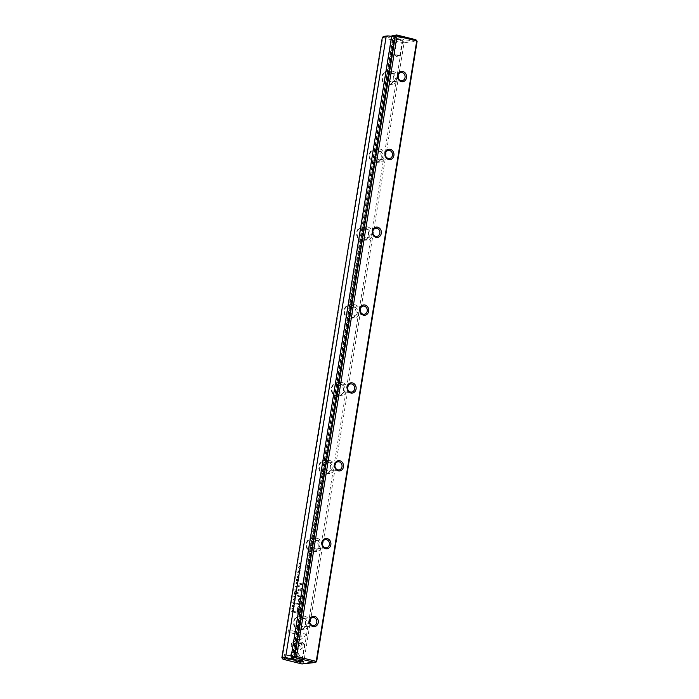 <?xml version="1.0" encoding="UTF-8"?>
<svg xmlns="http://www.w3.org/2000/svg" width="699" height="699" viewBox="0 0 699 699"><rect width="100%" height="100%" fill="white"/><g stroke="black" fill="none" stroke-linecap="round" stroke-linejoin="round"><path stroke-width="0.52" stroke-dasharray="3.5 2.62" d="M298.019 593.512L297.372 593.346L297.529 592.359L298.176 592.525L298.167 593.495L298.324 592.507L297.678 592.341L297.521 593.329L298.167 593.495M303.165 585.028L298.892 583.962L299.023 583.123L303.305 584.189L303.165 585.028L303.453 584.172L299.172 583.106L299.041 583.945L303.314 585.011M296.158 594.657L294.096 594.141L294.358 592.49L294.393 593.853L295.1 594.028L295.301 592.813L295.345 594.089L295.974 594.246L296.42 593.032L296.158 594.657L296.568 593.014L296.123 594.229L295.494 594.071L295.441 592.796L295.249 594.01L294.541 593.835L294.506 592.472L294.244 594.124L296.306 594.639M298.403 567.3L299.661 566.373L300.535 567.833L299.722 568.803L298.403 567.3L299.871 568.785L300.684 567.815L299.81 566.356L298.552 567.282M293.702 596.535L295.992 595.688L294.061 596.404L295.625 597.96L293.702 596.535L295.773 597.942L294.209 596.387L296.14 595.67L293.851 596.518M301.252 658.781L300.876 661.079L283.951 656.859L284.318 654.579L298.438 658.1L295.808 653.609L297.486 652.35L301.4 658.764L297.634 652.333L295.957 653.6L298.587 658.082L284.467 654.561L284.1 656.842L301.024 661.062L301.4 658.764M292.671 602.687L293.423 601.883L292.907 602.748L293.624 603.665L294.585 603.167L294.384 602.127L294.812 603.185L293.554 604.041L292.671 602.687L294.165 604.067L293.554 604.041L294.961 603.167L294.532 602.11L294.733 603.15L293.772 603.656L293.056 602.73L293.571 601.865L292.82 602.669M293.624 603.665L294.733 603.15L293.624 603.665M293.353 602.267L292.907 602.748L293.353 602.267M298.342 581.192L296.271 580.677L296.542 579.025L296.577 580.388L297.285 580.563L297.477 579.34L297.521 580.624L298.15 580.782L298.604 579.567L298.49 581.175L298.753 579.55L298.298 580.764L297.669 580.607L297.625 579.322L297.433 580.546L296.726 580.371L296.691 579.008L296.42 580.659L298.49 581.175M297.783 599.899L301.295 597.086L296.988 596.011L297.101 595.295L302.545 596.649L302.431 597.365L298.691 600.126L301.164 605.194L295.721 603.84L295.834 603.115L300.151 604.189L297.783 599.899M300.535 607.763L299.819 613.801L294.279 612.42L294.428 611.52L296.865 612.123L297.32 609.327C297.573 607.134 298.281 606.199 299.434 606.531L300.535 607.763L298.84 606.479L299.583 606.514C298.429 606.182 297.722 607.116 297.468 609.31L297.014 612.106L294.576 611.503L294.428 612.403L299.967 613.783L300.684 607.746M297.853 572.271L298.089 573.346L297.608 572.201L298.403 571.371L299.085 573.18L299.382 571.703L299.749 572.699L299.006 573.547L298.316 571.721L297.853 572.271L298.464 571.712L299.006 573.547L299.897 572.682L299.495 571.677L299.233 573.163L298.552 571.354L297.757 572.184L298.237 573.329L298.464 571.712L297.853 572.271M299.085 573.18L299.661 572.664L299.085 573.18M283.121 659.271L282.291 658.065L382.781 37.632L402.475 42.543L301.994 662.975L281.863 657.75M388.95 71.359A6.981 6.055 83.6 0 0 382.126 80.289A6.981 6.055 83.6 0 0 392.454 82.866A6.981 6.055 83.6 0 0 388.95 71.359M376.342 149.21A6.981 6.055 83.6 0 0 369.518 158.14A6.981 6.055 83.6 0 0 379.845 160.709A6.981 6.055 83.6 0 0 376.342 149.21M363.733 227.053A6.981 6.055 83.6 0 0 356.909 235.982A6.981 6.055 83.6 0 0 367.237 238.56A6.981 6.055 83.6 0 0 363.733 227.053M351.125 304.904A6.981 6.055 83.6 0 0 344.301 313.834A6.981 6.055 83.6 0 0 354.629 316.402A6.981 6.055 83.6 0 0 351.125 304.904M338.517 382.746A6.981 6.055 83.6 0 0 331.693 391.676A6.981 6.055 83.6 0 0 342.021 394.253A6.981 6.055 83.6 0 0 338.517 382.746M325.909 460.597A6.981 6.055 83.6 0 0 319.085 469.527A6.981 6.055 83.6 0 0 329.412 472.096A6.981 6.055 83.6 0 0 325.909 460.597M313.292 538.44A6.981 6.055 83.6 0 0 306.477 547.369A6.981 6.055 83.6 0 0 316.804 549.947A6.981 6.055 83.6 0 0 313.292 538.44M300.684 616.282A6.981 6.055 83.6 0 0 293.868 625.221A6.981 6.055 83.6 0 0 304.196 627.789A6.981 6.055 83.6 0 0 300.684 616.282M305.253 634.063L304.886 636.335L299.408 640.459L298.263 638.502L302.064 635.636L287.953 632.123L288.329 629.843L305.402 634.045L288.477 629.825L288.102 632.106L302.213 635.618L298.403 638.484L299.556 640.45L305.035 636.317L305.402 634.045M297.241 574.727L299.303 575.242L297.39 574.709M297.599 582.293L297.853 584.215L295.782 583.7L296.848 583.149L296.088 581.856L297.031 582.651L297.599 582.293L297.031 582.651L296.236 581.839L296.996 583.132L295.93 583.682L298.001 584.198L297.748 582.276L297.18 582.634L297.599 582.293M293.414 610.472L293.318 612.175L291.256 611.66L291.789 609.93L293.563 610.454L292.75 609.773L291.937 609.912L291.404 611.642L293.466 612.158L293.563 610.454M291.789 609.93L292.75 609.773L291.789 609.93M296.865 576.806L297.608 576.002L297.101 576.867L297.818 577.785L298.779 577.287L298.578 576.247L299.006 577.304L297.748 578.16L296.865 576.806L298.359 578.178L297.748 578.16L299.155 577.287L298.726 576.229L298.927 577.269L297.966 577.767L297.25 576.85L297.757 575.985L297.014 576.789M297.818 577.785L298.927 577.269L297.818 577.785M297.547 576.387L297.101 576.867L297.547 576.387M293.187 599.497L294.445 598.571L295.319 600.03L294.506 601L293.187 599.497L294.655 600.983L295.467 600.013L294.594 598.554L293.335 599.48M291.789 608.375L293.851 608.89L291.937 608.357M296.376 589.86L296.621 591.791L294.559 591.275L295.546 591.162L294.856 589.423L295.808 590.218L296.376 589.86L295.808 590.218L295.004 589.406L295.694 591.144L294.707 591.258L296.769 591.773L296.525 589.851L295.957 590.209L296.376 589.86M297.101 585.177L297.39 587.081L295.319 586.566L296.28 586.444L297.25 585.159L296.428 586.426L295.467 586.548L297.538 587.064L297.101 585.177M291.221 645.71L291.562 643.578L295.878 640.336L297.023 642.302L293.283 645.116L295.826 649.493L294.157 650.752L291.221 645.71L294.305 650.734L295.974 649.476L293.431 645.098L297.171 642.285L296.026 640.328L291.71 643.561L291.369 645.693M296.227 640.004L297.879 638.711L303.043 647.519L291.867 655.924L289.045 655.225L300.221 646.82L296.227 640.004L300.369 646.802L289.194 655.208L292.016 655.907L303.191 647.51L298.027 638.703L296.376 639.987M298.001 570.043L300.212 570.541L298.141 570.026M300.893 565.447L298.822 564.932L300.631 565.045L299.155 562.878L301.225 563.394L299.487 563.289L300.893 565.447L301.12 564.932L299.635 563.272L301.374 563.377L299.233 563.289L300.78 565.028L298.971 564.914L301.042 565.43M292.4 605.919L292.645 606.994L292.165 605.85L292.951 605.019L293.632 606.828L293.929 605.351L294.296 606.348L293.554 607.195L292.864 605.369L292.4 605.919L293.012 605.351L293.554 607.195L294.445 606.33L294.078 605.334L293.781 606.811L293.099 605.002L292.313 605.832L292.794 606.977L293.012 605.351L292.4 605.919M293.632 606.828L294.218 606.313L293.632 606.828M300.815 591.214L297.844 590.402L297.984 589.537L300.054 589.947L298.132 589.519L297.992 590.384L300.963 591.197L300.448 590.192L301.339 588.409L300.378 586.12L298.613 585.675L298.473 586.522L300.151 586.942L300.911 588.514L299.635 589.947L300.911 588.514M316.647 661.691L303.602 663.168L404.092 42.726L417.137 41.25M392.261 35.413L394.184 36.427L293.318 659.201M292.47 658.991L393.336 36.217M293.624 659.306L394.472 36.645L393.878 36.715L293.064 659.14M292.042 658.676L392.803 36.584L391.632 36.339M291.317 657.715L391.956 36.374M402.108 37.868A4.386 0.673 -170.8 0 0 397.53 37.169A4.386 0.673 -170.8 0 0 395.634 37.519A4.386 0.673 -170.8 0 0 399.828 38.777A4.386 0.673 -170.8 0 0 404.197 38.908A4.386 0.673 -170.8 0 0 402.108 37.868M416.062 39.86L403.506 41.276L383.803 36.365M392.803 36.584L393.878 36.715M382.353 37.309L382.781 37.632L383.987 36.497M402.842 41.197L402.475 42.543L404.092 42.726L403.506 41.276M302.641 664.05L303.602 663.168L301.994 662.975L301.968 663.971M300.5 643.91L304.519 644.198L299.268 643.237L300.5 643.91M300.675 659.096L296.656 658.816L302.012 659.69L300.675 659.096M398.5 55.09L394.481 54.802L399.732 55.763L398.5 55.09M401.016 39.598L396.988 39.31L402.301 40.236L401.016 39.598M392.567 73.701A4.107 3.565 -96.4 0 1 395.485 77.956A4.107 3.565 -96.4 0 1 392.375 81.792A4.107 3.565 -96.4 0 1 391.265 81.722A4.107 3.565 -96.4 0 1 388.347 77.475A4.107 3.565 -96.4 0 1 391.457 73.631A4.107 3.565 -96.4 0 1 392.567 73.701M389.081 71.726A6.588 5.706 -96.4 0 1 393.755 78.533A6.588 5.706 -96.4 0 1 388.784 84.693A6.588 5.706 -96.4 0 1 382.37 78.786A6.588 5.706 -96.4 0 1 387.298 71.604A6.588 5.706 -96.4 0 1 389.081 71.726M392.952 71.289A6.588 5.706 -96.4 0 1 397.635 78.096A6.588 5.706 -96.4 0 1 392.655 84.256A6.588 5.706 -96.4 0 1 386.241 78.349A6.588 5.706 -96.4 0 1 391.178 71.167A6.588 5.706 -96.4 0 1 392.952 71.289M379.959 151.552A4.107 3.565 -96.4 0 1 382.877 155.798A4.107 3.565 -96.4 0 1 379.767 159.643A4.107 3.565 -96.4 0 1 378.657 159.564A4.107 3.565 -96.4 0 1 375.739 155.318A4.107 3.565 -96.4 0 1 378.849 151.473A4.107 3.565 -96.4 0 1 379.959 151.552M376.473 149.577A6.588 5.706 -96.4 0 1 381.147 156.384A6.588 5.706 -96.4 0 1 376.176 162.535A6.588 5.706 -96.4 0 1 369.762 156.637A6.588 5.706 -96.4 0 1 374.69 149.455A6.588 5.706 -96.4 0 1 376.473 149.577M380.343 149.132A6.588 5.706 -96.4 0 1 385.027 155.947A6.588 5.706 -96.4 0 1 380.046 162.098A6.588 5.706 -96.4 0 1 373.633 156.2A6.588 5.706 -96.4 0 1 378.57 149.018A6.588 5.706 -96.4 0 1 380.343 149.132M367.351 229.394A4.107 3.565 -96.4 0 1 370.269 233.649A4.107 3.565 -96.4 0 1 367.158 237.485A4.107 3.565 -96.4 0 1 366.049 237.415A4.107 3.565 -96.4 0 1 363.131 233.16A4.107 3.565 -96.4 0 1 366.241 229.324A4.107 3.565 -96.4 0 1 367.351 229.394M363.864 227.42A6.588 5.706 -96.4 0 1 368.539 234.226A6.588 5.706 -96.4 0 1 363.559 240.386A6.588 5.706 -96.4 0 1 357.154 234.48A6.588 5.706 -96.4 0 1 362.082 227.297A6.588 5.706 -96.4 0 1 363.864 227.42M367.735 226.983A6.588 5.706 -96.4 0 1 372.418 233.789A6.588 5.706 -96.4 0 1 367.438 239.949A6.588 5.706 -96.4 0 1 361.025 234.043A6.588 5.706 -96.4 0 1 365.961 226.86A6.588 5.706 -96.4 0 1 367.735 226.983M354.743 307.245A4.107 3.565 -96.4 0 1 357.661 311.492A4.107 3.565 -96.4 0 1 354.55 315.336A4.107 3.565 -96.4 0 1 353.441 315.258A4.107 3.565 -96.4 0 1 350.522 311.011A4.107 3.565 -96.4 0 1 353.633 307.167A4.107 3.565 -96.4 0 1 354.743 307.245M351.256 305.271A6.588 5.706 -96.4 0 1 355.931 312.077A6.588 5.706 -96.4 0 1 350.95 318.228A6.588 5.706 -96.4 0 1 344.546 312.331A6.588 5.706 -96.4 0 1 349.474 305.148A6.588 5.706 -96.4 0 1 351.256 305.271M355.127 304.825A6.588 5.706 -96.4 0 1 359.81 311.64A6.588 5.706 -96.4 0 1 354.83 317.792A6.588 5.706 -96.4 0 1 348.417 311.894A6.588 5.706 -96.4 0 1 353.353 304.712A6.588 5.706 -96.4 0 1 355.127 304.825M342.134 385.088A4.107 3.565 -96.4 0 1 345.053 389.343A4.107 3.565 -96.4 0 1 341.942 393.179A4.107 3.565 -96.4 0 1 340.832 393.109A4.107 3.565 -96.4 0 1 337.914 388.854A4.107 3.565 -96.4 0 1 341.025 385.018A4.107 3.565 -96.4 0 1 342.134 385.088M338.648 383.113A6.588 5.706 -96.4 0 1 343.323 389.92A6.588 5.706 -96.4 0 1 338.342 396.08A6.588 5.706 -96.4 0 1 331.938 390.173A6.588 5.706 -96.4 0 1 336.866 382.991A6.588 5.706 -96.4 0 1 338.648 383.113M342.519 382.676A6.588 5.706 -96.4 0 1 347.202 389.483A6.588 5.706 -96.4 0 1 342.222 395.643A6.588 5.706 -96.4 0 1 335.808 389.736A6.588 5.706 -96.4 0 1 340.745 382.554A6.588 5.706 -96.4 0 1 342.519 382.676M329.526 462.939A4.107 3.565 -96.4 0 1 332.444 467.185A4.107 3.565 -96.4 0 1 329.334 471.03A4.107 3.565 -96.4 0 1 328.224 470.951A4.107 3.565 -96.4 0 1 325.306 466.705A4.107 3.565 -96.4 0 1 328.408 462.86A4.107 3.565 -96.4 0 1 329.526 462.939M326.04 460.964A6.588 5.706 -96.4 0 1 330.714 467.771A6.588 5.706 -96.4 0 1 325.734 473.922A6.588 5.706 -96.4 0 1 319.329 468.024A6.588 5.706 -96.4 0 1 324.257 460.842A6.588 5.706 -96.4 0 1 326.04 460.964M329.911 460.519A6.588 5.706 -96.4 0 1 334.594 467.334A6.588 5.706 -96.4 0 1 329.613 473.485A6.588 5.706 -96.4 0 1 323.2 467.587A6.588 5.706 -96.4 0 1 328.137 460.405A6.588 5.706 -96.4 0 1 329.911 460.519M316.918 540.781A4.107 3.565 -96.4 0 1 319.836 545.028A4.107 3.565 -96.4 0 1 316.726 548.872A4.107 3.565 -96.4 0 1 315.616 548.802A4.107 3.565 -96.4 0 1 312.698 544.547A4.107 3.565 -96.4 0 1 315.799 540.711A4.107 3.565 -96.4 0 1 316.918 540.781M313.432 538.807A6.588 5.706 -96.4 0 1 318.106 545.613A6.588 5.706 -96.4 0 1 313.126 551.773A6.588 5.706 -96.4 0 1 306.721 545.867A6.588 5.706 -96.4 0 1 311.649 538.684A6.588 5.706 -96.4 0 1 313.432 538.807M317.302 538.37A6.588 5.706 -96.4 0 1 321.986 545.176A6.588 5.706 -96.4 0 1 317.005 551.336A6.588 5.706 -96.4 0 1 310.592 545.43A6.588 5.706 -96.4 0 1 315.529 538.247A6.588 5.706 -96.4 0 1 317.302 538.37M304.31 618.632A4.107 3.565 -96.4 0 1 307.228 622.879A4.107 3.565 -96.4 0 1 304.117 626.723A4.107 3.565 -96.4 0 1 303.008 626.645A4.107 3.565 -96.4 0 1 300.089 622.398A4.107 3.565 -96.4 0 1 303.191 618.554A4.107 3.565 -96.4 0 1 304.31 618.632M300.823 616.649A6.588 5.706 -96.4 0 1 305.498 623.464A6.588 5.706 -96.4 0 1 300.518 629.616A6.588 5.706 -96.4 0 1 294.113 623.718A6.588 5.706 -96.4 0 1 299.041 616.535A6.588 5.706 -96.4 0 1 300.823 616.649M304.694 616.212A6.588 5.706 -96.4 0 1 309.377 623.027A6.588 5.706 -96.4 0 1 304.397 629.179A6.588 5.706 -96.4 0 1 297.984 623.281A6.588 5.706 -96.4 0 1 302.92 616.099A6.588 5.706 -96.4 0 1 304.694 616.212M299.338 607.667L298.84 607.649L299.757 610.052L299.321 612.735L297.503 612.28L297.94 609.598L299.338 607.667L298.089 609.589L297.652 612.263L299.469 612.717L299.906 610.035L299.338 607.667M297.66 582.643L297.171 583.63L297.791 583.787L297.66 582.643L297.11 583.141L297.512 582.66L297.643 583.805L297.023 583.648L297.66 582.643M292.689 610.14L292.208 610.131L293.152 611.765L291.562 611.372L292.689 610.14L291.71 611.354L293.3 611.747L292.689 610.14M298.141 599.585L300.299 604.172L295.983 603.097L295.869 603.822L301.313 605.177L298.84 600.109L302.58 597.348L302.693 596.631L297.25 595.277L297.136 595.994L301.444 597.068L297.992 599.602M295.24 599.96C294.864 598.746 294.305 598.606 293.571 599.55C293.964 600.764 294.515 600.904 295.24 599.96L294.515 600.624L295.24 599.96M294.157 598.903L293.431 599.567L294.157 598.903M293.431 599.567C294.157 598.624 294.716 598.755 295.092 599.978C294.366 600.922 293.816 600.782 293.431 599.567M296.437 590.218L295.948 591.205L296.568 591.363L296.437 590.218L295.887 590.707L296.289 590.227L296.42 591.371L295.799 591.223L296.437 590.218M297.189 585.526L296.691 586.487L297.355 586.653L297.189 585.526L296.621 585.998L297.04 585.544L297.206 586.671L296.542 586.505L297.189 585.526M300.456 567.763C300.072 566.539 299.522 566.408 298.788 567.352C299.172 568.567 299.731 568.706 300.456 567.763L299.731 568.427L300.456 567.763M299.373 566.706L298.639 567.361L299.373 566.706M298.639 567.361C299.373 566.417 299.932 566.557 300.308 567.78C299.583 568.724 299.023 568.584 298.639 567.361M300.963 591.197L300.596 590.174L301.487 588.392L300.526 586.103L298.761 585.657L298.622 586.505L300.299 586.924L301.059 588.497M394.577 36.601L293.711 659.375M304.441 644.076L302.099 642.171L299.268 643.237M302.012 659.69L304.519 644.198M296.656 658.816L299.163 643.325M296.699 658.764L294.803 660.092M301.985 659.62L303.366 661.481M394.559 54.924L396.901 56.829L399.732 55.763M396.988 39.31L394.481 54.802M402.344 40.184L399.837 55.675M402.301 40.236L404.197 38.908M397.015 39.38L395.634 37.519M392.375 81.792L402.004 80.708M391.457 73.631L401.077 72.539M391.178 71.167L387.298 71.604M392.655 84.256L388.784 84.693M379.767 159.643L389.395 158.559M378.849 151.473L388.469 150.39M378.57 149.018L374.69 149.455M380.046 162.098L376.176 162.535M367.158 237.485L376.787 236.402M366.241 229.324L375.861 228.232M365.961 226.86L362.082 227.297M367.438 239.949L363.559 240.386M354.55 315.336L364.179 314.253M353.633 307.167L363.253 306.083M353.353 304.712L349.474 305.148M354.83 317.792L350.95 318.228M341.942 393.179L351.571 392.095M341.025 385.018L350.645 383.926M340.745 382.554L336.866 382.991M342.222 395.643L338.342 396.08M329.334 471.03L338.963 469.938M328.408 462.86L338.036 461.777M328.137 460.405L324.257 460.842M329.613 473.485L325.734 473.922M316.726 548.872L326.354 547.789M315.799 540.711L325.428 539.619M315.529 538.247L311.649 538.684M317.005 551.336L313.126 551.773M304.117 626.723L313.746 625.631M303.191 618.554L312.82 617.47M302.92 616.099L299.041 616.535M304.397 629.179L300.518 629.616"/><path stroke-width="1.05" d="M291.396 658.187L291.151 656.693L294.908 656.274L395.398 35.832L391.641 36.261L392.261 35.413L397.032 35.029L415.879 39.729L417.137 41.25L316.647 661.691L316.219 661.368L416.709 40.935L397.006 36.025L296.525 656.457L316.219 661.368L315.013 662.503L295.494 657.724L291.396 658.187L293.711 659.375L291.929 659.358L291.081 659.148L291.317 657.715M312.995 626.549A5.19 4.5 -96.4 0 1 310.391 618.003A5.19 4.5 -96.4 0 1 318.062 619.917A5.19 4.5 -96.4 0 1 312.995 626.549M325.603 548.706A5.19 4.5 -96.4 0 1 322.999 540.161A5.19 4.5 -96.4 0 1 330.671 542.074A5.19 4.5 -96.4 0 1 325.603 548.706M338.211 470.855A5.19 4.5 -96.4 0 1 335.607 462.31A5.19 4.5 -96.4 0 1 343.279 464.223A5.19 4.5 -96.4 0 1 338.211 470.855M350.819 393.013A5.19 4.5 -96.4 0 1 348.216 384.467A5.19 4.5 -96.4 0 1 355.887 386.381A5.19 4.5 -96.4 0 1 350.819 393.013M363.428 315.162A5.19 4.5 -96.4 0 1 360.824 306.616A5.19 4.5 -96.4 0 1 368.495 308.53A5.19 4.5 -96.4 0 1 363.428 315.162M376.036 237.319A5.19 4.5 -96.4 0 1 373.432 228.774A5.19 4.5 -96.4 0 1 381.104 230.687A5.19 4.5 -96.4 0 1 376.036 237.319M388.644 159.468A5.19 4.5 -96.4 0 1 386.04 150.923A5.19 4.5 -96.4 0 1 393.712 152.836A5.19 4.5 -96.4 0 1 388.644 159.468M401.252 81.626A5.19 4.5 -96.4 0 1 398.648 73.08A5.19 4.5 -96.4 0 1 406.32 74.994A5.19 4.5 -96.4 0 1 401.252 81.626M291.151 656.693L391.641 36.261M391.632 36.339L387.91 35.902L386.101 36.881L382.353 37.309L281.863 657.75L285.611 657.322L386.101 36.881M285.611 657.322L287.036 658.676L283.121 659.271L301.968 663.971L315.013 662.503M291.081 659.148L287.036 658.676M301.243 660.642A4.386 0.673 9.2 0 1 303.366 661.481A4.386 0.673 9.2 0 1 298.962 661.551A4.386 0.673 9.2 0 1 294.803 660.092A4.386 0.673 9.2 0 1 301.243 660.642M415.879 39.729L417.137 41.25M382.353 37.309L383.803 36.365L387.91 35.902M397.032 35.029L397.006 36.025L395.398 35.832L396.359 34.95M295.494 657.724L294.908 656.274L296.525 656.457L296.158 657.803M400.894 80.63A4.107 3.565 83.6 0 0 402.004 80.708A4.107 3.565 83.6 0 0 405.079 76.226A4.107 3.565 83.6 0 0 401.077 72.539A4.107 3.565 83.6 0 0 397.976 76.383A4.107 3.565 83.6 0 0 400.894 80.63M388.286 158.481A4.107 3.565 83.6 0 0 389.395 158.559A4.107 3.565 83.6 0 0 392.471 154.068A4.107 3.565 83.6 0 0 388.469 150.39A4.107 3.565 83.6 0 0 385.359 154.234A4.107 3.565 83.6 0 0 388.286 158.481M375.678 236.323A4.107 3.565 83.6 0 0 376.787 236.402A4.107 3.565 83.6 0 0 379.863 231.919A4.107 3.565 83.6 0 0 375.861 228.232A4.107 3.565 83.6 0 0 372.75 232.077A4.107 3.565 83.6 0 0 375.678 236.323M363.069 314.174A4.107 3.565 83.6 0 0 364.179 314.253A4.107 3.565 83.6 0 0 367.255 309.762A4.107 3.565 83.6 0 0 363.253 306.083A4.107 3.565 83.6 0 0 360.142 309.928A4.107 3.565 83.6 0 0 363.069 314.174M350.461 392.017A4.107 3.565 83.6 0 0 351.571 392.095A4.107 3.565 83.6 0 0 354.646 387.613A4.107 3.565 83.6 0 0 350.645 383.926A4.107 3.565 83.6 0 0 347.534 387.77A4.107 3.565 83.6 0 0 350.461 392.017M337.853 469.868A4.107 3.565 83.6 0 0 338.963 469.938A4.107 3.565 83.6 0 0 342.038 465.455A4.107 3.565 83.6 0 0 338.036 461.777A4.107 3.565 83.6 0 0 334.926 465.621A4.107 3.565 83.6 0 0 337.853 469.868M325.245 547.71A4.107 3.565 83.6 0 0 326.354 547.789A4.107 3.565 83.6 0 0 329.43 543.306A4.107 3.565 83.6 0 0 325.428 539.619A4.107 3.565 83.6 0 0 322.318 543.464A4.107 3.565 83.6 0 0 325.245 547.71M312.636 625.561A4.107 3.565 83.6 0 0 313.746 625.631A4.107 3.565 83.6 0 0 316.822 621.149A4.107 3.565 83.6 0 0 312.82 617.47A4.107 3.565 83.6 0 0 309.709 621.315A4.107 3.565 83.6 0 0 312.636 625.561M282.938 659.14L281.863 657.75M315.197 662.635L316.647 661.691M291.929 659.358L292.042 658.676"/></g></svg>
